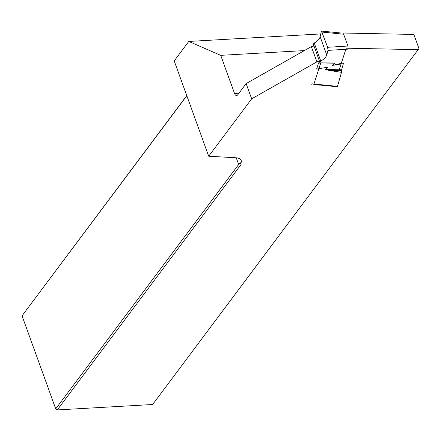 <?xml version="1.0" encoding="UTF-8"?>
<svg xmlns="http://www.w3.org/2000/svg" width="441" height="441" viewBox="0 0 441 441"><rect width="100%" height="100%" fill="white"/><g stroke="black" fill="none" stroke-linecap="round" stroke-linejoin="round"><path stroke-width="0.66" d="M208.709 156.219L251.673 98.823L246.155 83.575L237.71 94.854A4.52 2.266 86.7 0 1 236.585 95.559A4.52 2.266 86.7 0 1 234.518 93.464L220.715 55.34L188.776 41.443L174.206 60.908L208.709 156.219L235.852 157.768A13.566 6.009 -19.9 0 1 241.216 160.425A13.566 6.009 -19.9 0 1 240.626 163.71L240.979 164.576L57.313 409.926L152.63 404.507L418.95 48.543L413.845 34.437L340.678 32.976M246.155 83.575L311.363 46.614A3.616 1.604 160.1 0 1 314.058 46.178M188.776 41.443L320.69 33.94M186.813 95.725L22.05 315.822L186.764 95.592M304.362 50.583L220.715 55.34M22.05 315.822L55.726 408.851L238.642 164.504L240.257 162.696L240.626 163.71M236.211 157.795L238.642 164.504M320.734 63.08L313.628 84.97L320.535 85.107M251.673 98.823L316.886 61.867A3.616 1.604 -19.9 0 1 319.576 61.431M418.261 49.662L346.207 48.19M338.914 70.665L345.86 49.265M55.726 408.851L57.313 409.926L55.726 408.851M316.886 61.867L311.363 46.614M311.561 84.22L311.914 83.823L337.486 86.348L341.505 72.341L341.334 70.714L329.278 70.455L341.505 72.341M329.278 70.455L325.21 69.463L327.52 67.28L316.61 69.055L318.623 62.865L332.977 62.947L334.791 63.206L332.481 65.389L343.385 63.614L341.334 70.714M328.01 50.384L327.63 47.297L347.916 46.029L348.181 49.116L328.01 50.384L326.753 54.976C326.131 56.966 324.146 59.028 320.811 61.178L319.493 63.096M313.088 46.195L313.275 44.023L314.246 43.031C317.652 41.079 319.615 38.973 320.144 36.724L321.45 31.074L327.63 47.297M347.916 46.029L343.638 34.211L322.123 32.083M313.799 84.446L337.133 86.75L337.486 86.348M342.916 33.196L343.638 34.211M341.295 63.328L332.481 65.389M234.518 93.464L238.939 93.216M319.841 62.153L313.275 44.023M320.811 61.178L314.246 43.031M326.753 54.976L320.144 36.724M325.21 69.463L341.378 69.805M334.791 63.206L325.695 63.013M319.19 62.876L318.623 62.865M340.7 32.976L321.45 31.074"/></g></svg>
